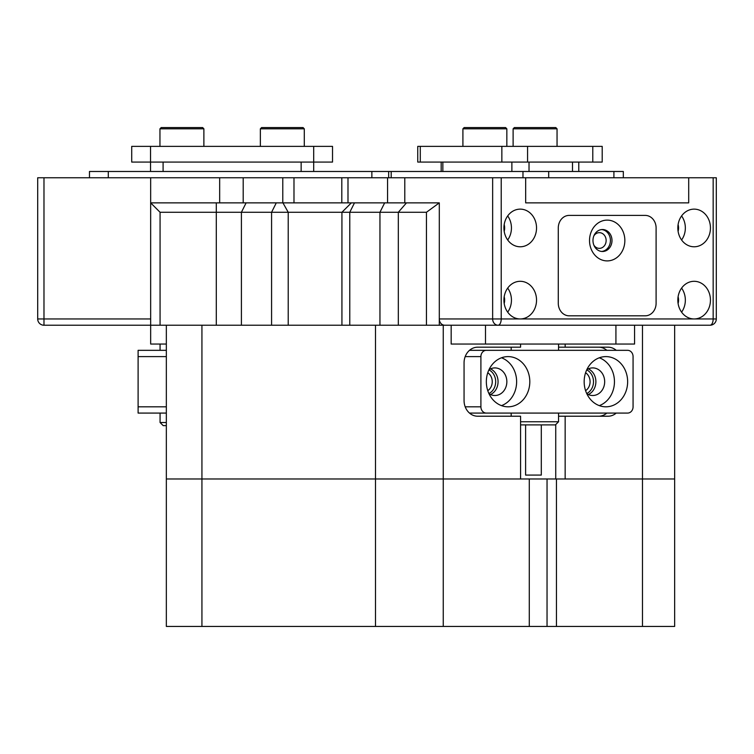 <?xml version="1.0" encoding="UTF-8"?>
<svg xmlns="http://www.w3.org/2000/svg" width="754" height="754" viewBox="0 0 754 754"><rect width="100%" height="100%" fill="white"/><g stroke="black" fill="none" stroke-linecap="round" stroke-linejoin="round"><path stroke-width="1.13" d="M488.903 369.865A12.865 11.14 -90 0 1 495.68 381.703A12.865 11.14 -90 0 1 488.903 393.541M487.772 390.676A10.358 8.963 90 0 0 492.249 381.703A10.358 8.963 90 0 0 487.772 372.74M586.725 369.865A12.865 11.14 -90 0 1 593.502 381.703A12.865 11.14 -90 0 1 586.725 393.541M585.594 390.676A10.358 8.963 90 0 0 590.08 381.703A10.358 8.963 90 0 0 585.594 372.74M642.483 325.228L642.483 478.978L674.651 478.978L674.651 626.442L642.483 626.442L642.483 478.978L565.151 478.978L565.151 416.217L608.082 416.217A15.693 13.591 90 0 0 616.235 413.079M520.58 344.05L520.58 347.189L477.65 347.189A15.693 13.591 90 0 0 464.059 362.881L464.059 400.534A15.693 13.591 90 0 0 477.65 416.217L520.58 416.217L520.58 478.978L443.248 478.978L443.248 325.228M166.342 325.228L166.342 478.978L529.28 478.978L529.28 626.442L375.501 626.442L375.501 325.228L426.444 325.228L426.444 212.27L160.065 212.27L160.065 325.228L201.931 325.228L201.931 478.978L443.248 478.978L443.248 626.442M565.151 344.05L565.151 347.189L608.082 347.189A15.693 13.591 90 0 1 616.235 350.327M558.554 347.189L565.151 347.189M565.151 416.217L558.554 416.217M511.174 416.217L511.174 413.079M511.174 350.327L511.174 347.189M598.667 416.217A15.693 13.591 90 0 0 606.819 413.079M606.819 350.327A15.693 13.591 90 0 0 598.667 347.189M349.771 325.228L349.771 212.27L354.484 202.864L439.299 202.864L439.299 325.228L485.491 325.228L485.491 344.05L451.165 344.05L451.165 325.228M439.299 325.228L426.444 325.228M656.687 325.228L710.023 325.228L615.924 325.228L615.924 344.05L485.491 344.05M160.065 325.228L150.659 325.228L150.659 202.864L276.284 202.864L271.581 212.27L271.581 325.228M501.212 177.755L688.704 177.755L688.704 202.864L688.704 177.755L713.161 177.755L713.161 318.951L716.3 318.951A6.277 6.277 0 0 1 710.023 325.228A6.277 3.139 -90 0 0 713.161 318.951L694.142 318.951A18.822 16.305 -90 0 1 677.837 300.13A18.822 16.305 -90 0 1 694.142 281.299A18.822 16.305 -90 0 1 710.447 300.13A18.822 16.305 -90 0 1 694.142 318.951L520.232 318.951A18.822 16.305 90 0 0 536.537 300.13A18.822 16.305 90 0 0 520.232 281.299A18.822 16.305 90 0 0 503.926 300.13A18.822 16.305 90 0 0 520.232 318.951L492.645 318.951L492.645 177.755L501.212 177.755L501.212 318.951A6.277 3.139 -90 0 1 498.074 325.228L444.737 325.228A6.277 5.438 -90 0 1 439.299 318.951L492.645 318.951A6.277 5.438 90 0 0 498.074 325.228L710.023 325.228L674.651 325.228L674.651 478.978L556.452 478.978L556.452 626.442L642.483 626.442M201.931 325.228L375.501 325.228M166.342 344.05L150.659 344.05L150.659 325.228L43.977 325.228L43.977 318.951L150.659 318.951L150.659 177.755L150.659 202.864L160.065 212.27M426.444 212.27L439.299 202.864L404.794 202.864L404.794 177.755L347.99 177.755L347.99 202.864L243.203 202.864L243.203 177.755L43.977 177.755L43.977 318.951L37.7 318.951L37.7 281.299M634.566 325.228L634.566 344.05L615.924 344.05M541.297 424.888L541.297 475.086L525.604 475.086L525.604 424.888M520.58 421.75L558.554 421.75L555.415 424.888L520.58 424.888M584.161 381.703A25.099 21.734 90 0 0 605.896 406.811A25.099 21.734 90 0 0 627.639 381.703A25.099 21.734 90 0 0 605.896 356.604A25.099 21.734 90 0 0 584.161 381.703M599.307 405.624A25.099 21.734 90 0 0 614.453 381.703A25.099 21.734 90 0 0 599.307 357.782M586.801 393.701A13.808 11.96 90 0 0 592.719 395.511A13.808 11.96 90 0 0 604.67 381.703A13.808 11.96 90 0 0 592.719 367.905A13.808 11.96 90 0 0 586.801 369.714M588.327 394.549A13.808 11.96 90 0 0 595.886 381.703A13.808 11.96 90 0 0 588.327 368.866M486.339 381.703A25.099 21.734 90 0 0 508.073 406.811A25.099 21.734 90 0 0 529.808 381.703A25.099 21.734 90 0 0 508.073 356.604A25.099 21.734 90 0 0 486.339 381.703M501.485 405.624A25.099 21.734 90 0 0 516.631 381.703A25.099 21.734 90 0 0 501.485 357.782M488.978 393.701A13.808 11.96 90 0 0 494.897 395.511A13.808 11.96 90 0 0 506.848 381.703A13.808 11.96 90 0 0 494.897 367.905A13.808 11.96 90 0 0 488.978 369.714M490.505 394.549A13.808 11.96 90 0 0 498.064 381.703A13.808 11.96 90 0 0 490.505 368.866M633.068 406.811L633.068 356.604A6.277 5.438 90 0 0 627.639 350.327L486.339 350.327A6.277 5.438 90 0 0 480.901 356.604L480.901 406.811A6.277 5.438 90 0 0 486.339 413.079L627.639 413.079A6.277 5.438 90 0 0 633.068 406.811M469.497 350.327L486.339 350.327M486.339 413.079L469.497 413.079M529.28 626.442L556.452 626.442M529.28 478.978L556.452 478.978M201.931 626.442L166.342 626.442L166.342 478.978L201.931 478.978L201.931 626.442L375.501 626.442M166.342 350.327L138.105 350.327L160.065 350.327L160.065 344.05M166.342 413.079L138.105 413.079L166.342 413.079L160.065 413.079L160.065 422.494L166.342 422.494M138.105 413.079L138.105 350.327M166.342 425.633L163.203 425.633L160.065 422.494M37.7 209.131L37.7 246.784M43.977 325.228A6.277 6.277 0 0 1 37.7 318.951L37.7 177.755L43.977 177.755M89.472 171.478L89.472 177.755L89.472 171.478L371.863 171.478L371.863 177.755M391.194 177.755L391.194 171.478L371.863 171.478M313.702 171.478L313.702 162.072L313.702 171.478M150.546 146.38L313.702 146.38L313.702 162.072L150.546 162.072L150.546 146.38L131.714 146.38L131.714 162.072L150.546 162.072L150.546 171.478M313.702 162.072L332.523 162.072L332.523 146.38L313.702 146.38M688.704 202.864L525.67 202.864L688.704 202.864M525.67 177.755L525.67 202.864L525.67 177.755M439.299 318.951L439.299 202.864M492.645 177.755L404.794 177.755M387.565 177.755L387.565 202.864L347.99 202.864M341.807 202.864L341.807 177.755L293.985 177.755L293.985 202.864M282.778 202.864L282.778 177.755L243.203 177.755M219.668 177.755L219.668 202.864L150.659 202.864M282.778 177.755L293.985 177.755M341.807 177.755L347.99 177.755M161.215 127.558L202.628 127.558L203.882 128.811L159.952 128.811L161.215 127.558M261.619 127.558L303.033 127.558L304.286 128.811L260.366 128.811L261.619 127.558M610.42 240.507A10.98 9.51 -90 0 1 601.692 251.459A10.98 9.51 -90 0 0 610.42 240.507A10.98 9.51 -90 0 0 601.692 229.565A10.98 9.51 -90 0 1 610.42 240.507M593.85 245.125A7.842 6.795 90 0 0 599.345 248.358A7.842 6.795 90 0 0 606.141 240.507A7.842 6.795 90 0 0 599.345 232.666A7.842 6.795 90 0 0 593.85 235.889M507.687 215.946A18.822 16.305 -90 0 1 507.687 239.979M520.232 246.784A18.822 16.305 90 0 0 536.537 227.962A18.822 16.305 90 0 0 520.232 209.131A18.822 16.305 90 0 0 503.926 227.962A18.822 16.305 90 0 0 520.232 246.784M681.588 239.979A18.822 16.305 90 0 0 681.588 215.946M694.142 209.131A18.822 16.305 -90 0 1 710.447 227.962A18.822 16.305 -90 0 1 694.142 246.784A18.822 16.305 -90 0 1 677.837 227.962A18.822 16.305 -90 0 1 694.142 209.131M681.588 312.147A18.822 16.305 90 0 0 681.588 288.113M507.687 288.113A18.822 16.305 -90 0 1 507.687 312.147M678.1 231.308A10.98 9.51 90 0 0 678.1 224.607M678.1 296.774A10.98 9.51 -90 0 1 678.1 303.476M504.19 303.476A10.98 9.51 90 0 0 504.19 296.774M504.19 231.308A10.98 9.51 90 0 0 504.19 224.607M558.28 227.962A12.554 10.867 -90 0 1 569.147 215.408L645.226 215.408A12.554 10.867 -90 0 1 656.103 227.962L656.103 303.268A12.554 10.867 -90 0 1 645.226 315.813L569.147 315.813A12.554 10.867 -90 0 1 558.28 303.268L558.28 227.962L558.28 303.268A12.554 10.867 90 0 0 569.147 315.813L645.226 315.813A12.554 10.867 90 0 0 656.103 303.268L656.103 227.962A12.554 10.867 90 0 0 645.226 215.408L569.147 215.408A12.554 10.867 90 0 0 558.28 227.962M713.161 177.755L716.3 177.755L716.3 318.951L716.3 177.755M638.958 215.408L569.147 215.408M624.849 240.507A20.396 17.662 -90 0 1 607.187 260.903A20.396 17.662 -90 0 1 589.524 240.507A20.396 17.662 -90 0 1 607.187 220.121A20.396 17.662 -90 0 1 624.849 240.507M592.974 240.507A10.98 9.51 90 0 0 602.484 251.497A10.98 9.51 90 0 0 611.994 240.507A10.98 9.51 90 0 0 602.484 229.527A10.98 9.51 90 0 0 592.974 240.507M391.194 171.478L522.974 171.478L522.974 177.755M548.695 177.755L548.695 171.478L613.907 171.478L613.907 177.755M623.322 177.755L623.322 171.478L613.907 171.478M548.695 171.478L522.974 171.478M420.28 162.072L420.28 146.38L417.754 146.38L417.754 162.072L602.201 162.072L602.201 146.38L592.785 146.38L592.785 162.072M420.28 146.38L501.853 146.38L501.853 162.072M527.574 162.072L527.574 146.38L592.785 146.38M527.574 146.38L501.853 146.38M523.945 127.558L555.783 127.558L557.046 128.811L513.116 128.811L513.116 146.38L513.116 128.811L514.369 127.558L523.945 127.558M464.162 127.558L505.585 127.558L506.839 128.811L462.909 128.811L464.162 127.558M555.736 478.978L555.736 424.568M384.653 202.864L379.95 212.27L379.95 325.228M246.115 202.864L241.412 212.27L241.412 325.228M406.472 202.864L398.319 212.27L398.319 325.228M216.304 202.864L216.304 325.228M282.938 202.864L288.216 212.27L288.216 325.228M465.199 406.811L480.901 406.811M480.901 356.604L465.199 356.604M547.036 478.978L547.036 626.442M166.342 356.604L138.105 356.604M138.105 406.811L166.342 406.811M108.293 177.755L108.293 171.478M163.09 171.478L163.09 162.072M301.148 162.072L301.148 171.478M511.881 162.072L511.881 171.478M442.852 171.478L442.852 162.072M529.025 171.478L529.025 162.072M572.503 162.072L572.503 171.478M351.345 202.864L341.93 212.27L341.93 325.228M558.554 344.05L558.554 350.327M558.554 413.079L558.554 421.75M159.952 146.38L159.952 128.811M203.882 146.38L203.882 128.811M260.366 146.38L260.366 128.811M304.286 146.38L304.286 128.811M388.668 171.478L388.668 177.755M441.175 162.072L441.175 171.478L441.175 162.072M578.78 162.072L578.78 171.478M417.754 146.38L417.754 162.072M557.046 146.38L557.046 128.811M462.909 146.38L462.909 128.811L462.909 146.38M506.839 146.38L506.839 128.811"/></g></svg>
